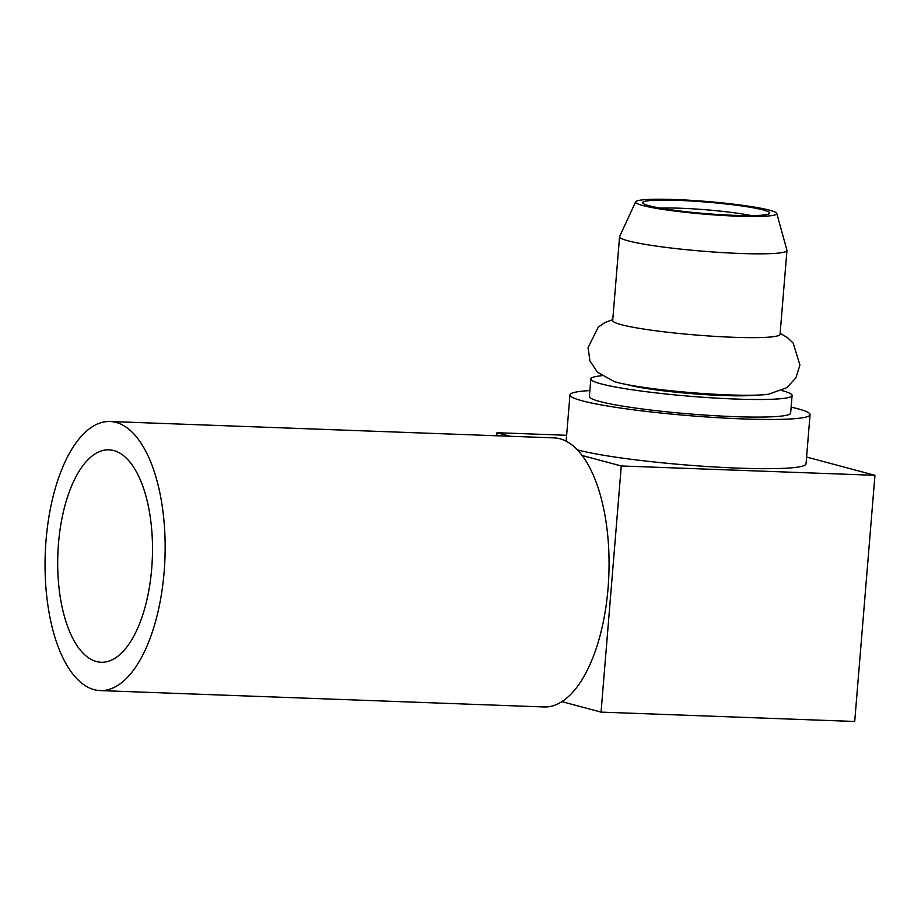 <?xml version="1.0" encoding="UTF-8"?>
<svg xmlns="http://www.w3.org/2000/svg" width="921" height="921" viewBox="0 0 921 921"><rect width="100%" height="100%" fill="white"/><g stroke="black" fill="none" stroke-linecap="round" stroke-linejoin="round"><path stroke-width="1.38" d="M151.712 568.51A106.283 47.282 -87.9 0 0 109.012 449.828A106.283 47.282 -87.9 0 0 58.483 543.574A106.283 47.282 -87.9 0 0 101.172 662.257A106.283 47.282 -87.9 0 0 151.712 568.51M100.136 690.577L544.046 706.96A134.627 59.888 -87.9 0 0 561.891 701.641A134.627 59.888 -87.9 0 0 608.056 588.208A134.627 59.888 -87.9 0 0 582.13 455.492A134.627 59.888 -87.9 0 0 553.97 437.878L110.059 421.507A134.627 59.888 -87.9 0 0 46.05 540.247A134.627 59.888 -87.9 0 0 100.136 690.577A134.627 59.888 -87.9 0 0 164.145 571.837A134.627 59.888 -87.9 0 0 110.059 421.507M660.299 208.123A56.688 5.135 -175.3 0 1 680.757 208.25A56.688 5.135 -175.3 0 1 751.444 215.618M734.175 215.341A63.768 5.768 -175.3 0 1 642.87 203.184A63.768 5.768 -175.3 0 1 678.236 200.387A63.768 5.768 -175.3 0 1 742.441 206.062A63.768 5.768 -175.3 0 1 769.449 213.591A63.768 5.768 -175.3 0 1 734.175 215.341M675.128 199.546A70.859 6.412 -175.3 0 1 776.794 213.453A70.859 6.412 -175.3 0 1 737.284 216.17A70.859 6.412 -175.3 0 1 635.64 201.849A70.859 6.412 -175.3 0 1 675.128 199.546M776.794 213.453L786.925 250.236A83.972 7.598 -175.3 0 1 786.948 250.489A83.972 7.598 -175.3 0 1 740.093 253.459A83.972 7.598 -175.3 0 1 619.58 236.732A83.972 7.598 -175.3 0 1 619.649 236.478L635.64 201.849M786.948 250.489L780.052 334.3A83.972 7.598 -175.3 0 1 733.197 337.27A83.972 7.598 -175.3 0 1 612.684 320.543L619.58 236.732M780.133 333.333L787.582 337.708L793.2 343.176L799.923 365.096L795.917 377.783L786.845 387.66L768.54 394.246A83.454 7.552 -175.3 0 1 728.235 394.879A83.454 7.552 -175.3 0 1 614.249 381.57L597.269 372.084L589.935 360.848L588.059 347.678L598.27 327.151L604.706 322.672L612.764 319.575M755.278 395.167A70.859 6.412 -175.3 0 1 722.536 395.512A70.859 6.412 -175.3 0 1 627.189 384.633M781.883 390.55A100.976 9.141 -175.3 0 1 792.095 395.477A100.976 9.141 -175.3 0 1 735.741 399.046A100.976 9.141 -175.3 0 1 590.822 378.934A100.976 9.141 -175.3 0 1 601.701 375.733M792.095 395.477L790.644 413.057A100.976 9.141 -175.3 0 1 734.29 416.637A100.976 9.141 -175.3 0 1 589.382 396.514L590.822 378.934M791.127 407.14A120.455 10.902 -175.3 0 1 810.066 414.657A120.455 10.902 -175.3 0 1 742.844 418.917A120.455 10.902 -175.3 0 1 569.961 394.913A120.455 10.902 -175.3 0 1 589.866 390.585M810.066 414.657L806.013 463.885A120.455 10.902 -175.3 0 1 738.792 468.144A120.455 10.902 -175.3 0 1 577.34 449.816M806.577 457.035L874.95 475.317L621.284 465.968L582.13 455.492M621.284 465.968L601.045 712.117L561.891 701.641M510.246 436.266L496.983 432.72L566.634 435.288M496.983 432.72L496.73 435.771M874.95 475.317L854.711 721.477L601.045 712.117M569.961 394.913L566.15 441.194"/></g></svg>
